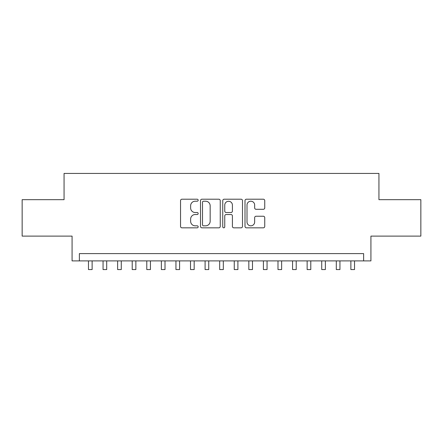 <?xml version="1.0" encoding="UTF-8"?>
<svg xmlns="http://www.w3.org/2000/svg" width="443" height="443" viewBox="0 0 443 443"><rect width="100%" height="100%" fill="white"/><g stroke="black" fill="none" stroke-linecap="round" stroke-linejoin="round"><path stroke-width="0.66" d="M198.176 200.214A1.002 1.002 0 0 0 197.174 199.212L181.973 199.212A1.429 1.429 0 0 0 180.539 200.64L180.539 226.395A1.429 1.429 0 0 0 181.973 227.829L197.174 227.829A1.002 1.002 0 0 0 198.176 226.827A1.002 1.002 0 0 0 197.174 225.825L195.208 225.825A4.58 4.58 0 0 1 190.628 221.245L190.628 219.097A4.58 4.58 0 0 1 195.208 214.523L197.174 214.523A1.002 1.002 0 0 0 198.176 213.52A1.002 1.002 0 0 0 197.174 212.518L195.208 212.518A4.58 4.58 0 0 1 190.628 207.939L190.628 205.79A4.58 4.58 0 0 1 195.208 201.211L197.174 201.211A1.002 1.002 0 0 0 198.176 200.214M263.319 209.295A1.429 1.429 0 0 0 264.748 207.867L264.748 200.64A1.429 1.429 0 0 0 263.319 199.212L246.435 199.212A1.429 1.429 0 0 0 245.001 200.64L245.001 226.395A1.429 1.429 0 0 0 246.435 227.829L263.319 227.829A1.429 1.429 0 0 0 264.748 226.395L264.748 217.668A1.429 1.429 0 0 0 263.319 216.239L256.093 216.239A1.429 1.429 0 0 0 254.659 217.668L254.659 221.998A3.826 3.826 0 0 1 250.832 225.825A3.826 3.826 0 0 1 247.006 221.998L247.006 205.043A3.826 3.826 0 0 1 250.832 201.211A3.826 3.826 0 0 1 254.659 205.043L254.659 207.867A1.429 1.429 0 0 0 256.093 209.295L263.319 209.295M363.631 260.894L370.924 260.894L370.924 236.113L420.85 236.113L420.85 199.671L378.937 199.671L378.937 173.429L64.063 173.429L64.063 199.671L22.15 199.671L22.15 236.113L72.076 236.113L72.076 260.894L363.631 260.894L363.631 253.606L79.369 253.606L79.369 260.894M220.249 200.64A1.429 1.429 0 0 0 218.814 199.212L201.93 199.212A1.429 1.429 0 0 0 200.502 200.64L200.502 226.395A1.429 1.429 0 0 0 201.93 227.829L218.814 227.829A1.429 1.429 0 0 0 220.249 226.395L220.249 200.64M224.186 199.212L241.07 199.212A1.429 1.429 0 0 1 242.498 200.64L242.498 226.395A1.429 1.429 0 0 1 241.07 227.829L233.843 227.829A1.429 1.429 0 0 1 232.409 226.395L232.409 215.951A1.429 1.429 0 0 0 230.98 214.523L226.185 214.523A1.429 1.429 0 0 0 224.756 215.951L224.756 226.827A1.002 1.002 0 0 1 223.754 227.829A1.002 1.002 0 0 1 222.751 226.827L222.751 200.64A1.429 1.429 0 0 1 224.186 199.212M203.509 201.211A1.002 1.002 0 0 0 202.506 202.213L202.506 224.822A1.002 1.002 0 0 0 203.509 225.825L205.58 225.825A4.58 4.58 0 0 0 210.159 221.245L210.159 205.79A4.58 4.58 0 0 0 205.58 201.211L203.509 201.211M232.409 205.115A3.826 3.826 0 0 0 228.582 201.283A3.826 3.826 0 0 0 224.756 205.115L224.756 211.084A1.429 1.429 0 0 0 226.185 212.518L230.98 212.518A1.429 1.429 0 0 0 232.409 211.084L232.409 205.115M88.478 260.894L88.478 269.571L92.122 269.571L92.122 260.894M103.058 260.894L103.058 269.571L106.702 269.571L106.702 260.894M117.633 260.894L117.633 269.571L121.277 269.571L121.277 260.894M132.213 260.894L132.213 269.571L135.857 269.571L135.857 260.894M146.788 260.894L146.788 269.571L150.432 269.571L150.432 260.894M161.368 260.894L161.368 269.571L165.012 269.571L165.012 260.894M175.943 260.894L175.943 269.571L179.587 269.571L179.587 260.894M190.523 260.894L190.523 269.571L194.167 269.571L194.167 260.894M205.098 260.894L205.098 269.571L208.747 269.571L208.747 260.894M219.678 260.894L219.678 269.571L223.322 269.571L223.322 260.894M234.253 260.894L234.253 269.571L237.902 269.571L237.902 260.894M248.833 260.894L248.833 269.571L252.477 269.571L252.477 260.894M263.413 260.894L263.413 269.571L267.057 269.571L267.057 260.894M277.988 260.894L277.988 269.571L281.632 269.571L281.632 260.894M292.568 260.894L292.568 269.571L296.212 269.571L296.212 260.894M307.143 260.894L307.143 269.571L310.787 269.571L310.787 260.894M321.723 260.894L321.723 269.571L325.367 269.571L325.367 260.894M336.298 260.894L336.298 269.571L339.942 269.571L339.942 260.894M350.878 260.894L350.878 269.571L354.522 269.571L354.522 260.894"/></g></svg>
